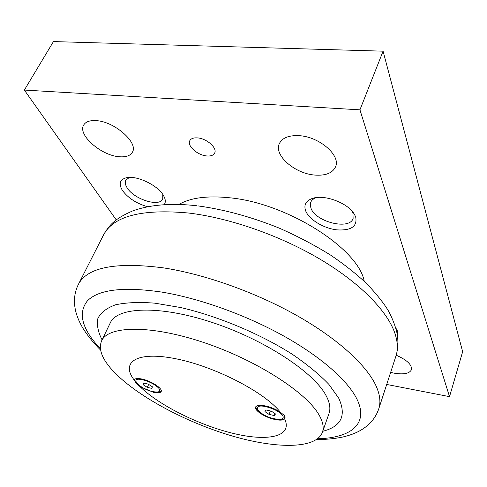 <?xml version="1.0" encoding="UTF-8"?>
<svg xmlns="http://www.w3.org/2000/svg" width="487" height="487" viewBox="0 0 487 487"><rect width="100%" height="100%" fill="white"/><g stroke="black" fill="none" stroke-linecap="round" stroke-linejoin="round"><path stroke-width="0.73" d="M178.881 204.467C190.344 197.795 207.072 195.549 229.085 197.728C286.946 202.854 358.493 248.662 364.221 281.236M322.771 431.287C341.338 426.521 346.647 415.472 338.696 398.135L328.859 384.346C319.369 374.448 307.096 364.367 292.06 354.116C260.064 333.802 218.109 316.24 180.829 307.565L154.829 303.164C139.172 301.946 126.078 302.494 115.547 304.795C106.708 308.015 100.815 312.551 97.887 318.401C96.621 324.835 98.021 331.994 102.093 339.877M101.606 340.888L110.287 322.857C117.209 306.92 159.34 304.996 211.882 322.345C264.404 339.567 313.938 372.299 326.034 395.529C329.772 402.524 330.764 408.502 329.011 413.451L322.4 432.346C324.074 427.623 322.978 421.858 319.107 415.058C306.585 392.479 256.302 359.972 203.316 342.355C150.3 324.616 108.163 325.675 101.606 340.888C98.289 348.905 101.911 358.712 112.46 370.309C134.96 394.787 182.887 420.896 228.561 434.897C274.096 448.874 315.777 449.623 322.4 432.346M135.733 382.721L134.357 379.793C135.136 378.417 137.663 378.162 141.924 379.032C151.128 380.864 163.005 388.65 161.179 391.548C160.363 392.966 157.782 393.21 153.435 392.297L140.055 386.666L135.733 382.721M280.256 412.136L284.451 415.545L284.913 418.248L284.615 418.814C283.197 420.33 279.891 420.537 274.692 419.441C265.019 417.414 254.025 410.328 255.663 407.071C256.649 405.214 259.967 404.849 265.622 405.975C271.07 407.248 275.952 409.299 280.256 412.136C264.861 392.333 214.846 366.437 175.844 358.761C136.695 350.853 120.295 362.097 134.254 380.103M96.049 120.624C114.475 121.36 138.685 142.855 132.403 152.181C130.339 155.755 125.993 157.277 119.364 156.741C101.387 155.7 77.366 134.881 83.673 125.062C85.645 121.738 89.766 120.259 96.049 120.624M299.091 135.672C319.429 136.628 341.101 155.651 335.506 166.895C332.475 173.116 325.59 175.837 314.846 175.07C294.939 173.719 273.591 155.286 279.349 143.616C282.204 137.845 288.785 135.197 299.091 135.672M396.217 355.212C407.016 359.99 412.093 364.818 411.442 369.706C409.53 373.596 403.735 374.74 394.05 373.152L390.635 372.385M197.326 137.888C206.598 138.332 217.573 148.066 214.657 153.07C213.476 155.286 210.895 156.248 206.926 155.968C197.759 155.438 186.838 145.863 189.772 140.743C190.928 138.606 193.449 137.657 197.326 137.888M162.792 194.429L162.725 199.019C159.523 207.34 134.15 199.366 127.229 187.97C125.25 184.926 124.769 182.333 125.78 180.202L129.426 177.402M147.628 206.75C136.61 203.554 128.251 198.179 122.547 190.618C118.499 184.037 119.674 179.764 126.066 177.81C136.129 174.979 157.502 184.999 163.303 195.22L164.442 197.375C165.671 200.352 165.574 202.793 164.137 204.698M352.028 211.096L352.947 213.044L353.112 218.462C349.617 230.333 315.905 222.072 311.035 208.387L310.249 205.204L310.712 202.306C311.601 200.145 313.525 198.568 316.477 197.564M355.68 216.934C357.519 226.437 351.206 230.747 336.754 229.864C323.752 228.336 309.501 219.844 305.848 211.309C303.45 205.106 305.72 200.784 312.654 198.337C324.616 194.179 348.235 203.152 354.353 214.219L355.68 216.934M395.901 328.201L397.301 330.734L397.331 334.606M386.702 384.456L449.519 396.649L359.942 109.831L24.35 90.065L116.253 219.899M24.35 90.065L53.436 41.578L383.08 51.178L462.65 351.699L449.519 396.649M359.942 109.831L383.08 51.178M147.324 387.39L143.148 384.73L143.555 383.062L148.182 384.085L152.376 386.763L151.92 388.407L147.324 387.39L148.663 384.389M143.148 384.73L143.866 383.135M274.315 415.563L269.067 414.4L264.958 411.637L266.091 410.011L271.381 411.174L275.502 413.962L274.315 415.563L275.039 413.652M269.067 414.4L270.376 410.955M140.055 386.666C159.194 405.482 199.548 425.425 233.924 433.57C268.313 441.825 293.022 436.589 284.615 418.814M100.614 350.11C93.687 343.158 87.904 336.054 83.271 328.792C79.886 323.228 77.433 317.658 75.911 312.076C73.36 302.104 74.182 292.882 78.383 284.402L103.469 235.069C113.331 216.045 141.784 208.704 188.828 213.05C229.493 217.957 279.355 235.27 319.186 258.676C358.998 282.15 386.234 309.811 394.415 331.921C397.733 341.101 398.232 349.197 395.907 356.198C397.964 349.349 398.415 342.014 397.264 334.198C395.523 326.375 392.583 318.614 388.437 310.913C383.933 303.352 376.804 294.373 367.04 283.97C356.697 274.218 344.51 264.563 330.466 255.018C314.529 245.144 297.502 236.195 279.386 228.178C251.371 216.898 224.203 209.465 197.892 205.885M78.383 284.402C87.24 267.296 115.522 261.775 163.23 267.838C204.552 274.151 255.864 292.377 297.222 315.765C338.562 339.208 367.247 365.907 376.348 386.538C380.049 395.103 380.852 402.53 378.764 408.824L395.907 356.198M317.676 438.757C350.427 438.038 369.225 424.153 356.953 399.17C347.937 380.755 321.304 356.983 283.659 335.969C245.99 315.004 199.652 298.397 162.141 292.139C123.686 286.514 98.788 289.4 87.441 300.796C78.048 312.636 81.603 327.788 98.106 346.257L100.413 348.765M266.127 406.724C274.053 408.788 279.605 411.734 282.77 415.569C284.347 419.015 281.492 420.068 274.211 418.729C258.719 415.557 249.849 403.005 266.127 406.724M142.563 379.769C149.594 381.607 154.988 384.407 158.738 388.169C161.087 391.585 159.115 392.729 152.827 391.591C139.325 388.845 128.276 376.488 142.563 379.769M316.58 439.56C325.815 439.554 334.435 438.732 342.428 437.101C349.575 435.445 355.589 433.211 360.471 430.411C369.596 425.133 375.69 417.937 378.764 408.824M256.04 406.487C253.843 407.729 262.816 416.647 274.376 418.869C281.943 419.666 285.504 419.228 285.059 417.56M134.747 379.282C132.348 380.432 142.295 389.685 153.034 391.737C158.281 392.473 161.039 392.199 161.3 390.915M163.376 195.336L164.442 197.375M395.925 328.275L396.619 329.291M316.026 197.619L312.654 198.337M352.326 211.437L354.353 214.219M128.349 177.463L126.066 177.81M196.827 205.764C171.576 202.909 150.185 204.625 132.659 210.926C113.605 219.168 108.972 225.773 103.469 235.069"/></g></svg>
